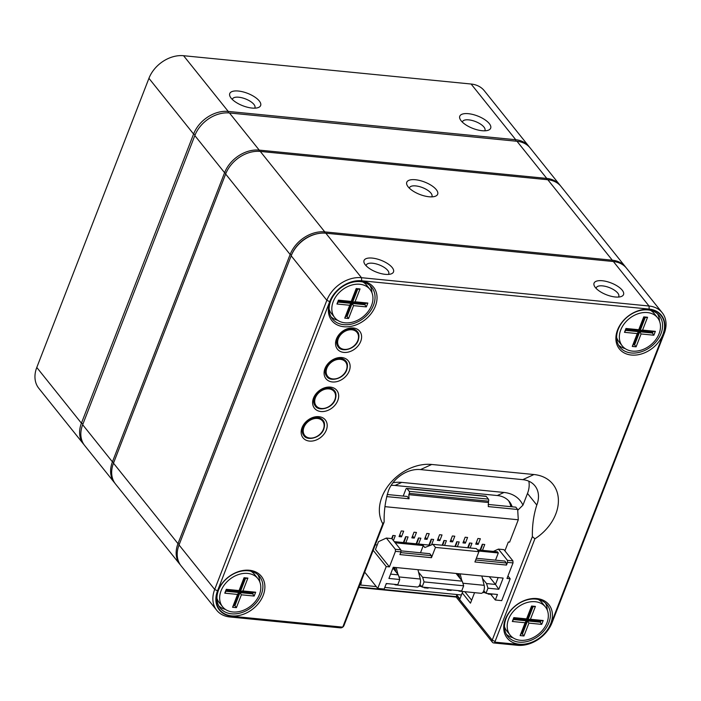 <?xml version="1.0" encoding="UTF-8"?>
<svg xmlns="http://www.w3.org/2000/svg" width="701" height="701" viewBox="0 0 701 701"><rect width="100%" height="100%" fill="white"/><g stroke="black" fill="none" stroke-linecap="round" stroke-linejoin="round"><path stroke-width="1.05" d="M512.168 506.805A27.094 20.39 141.3 0 0 509.452 501.714A27.094 20.39 141.3 0 0 497.281 495.528L395.049 485.46A27.094 20.39 141.3 0 0 391.105 485.407M388.556 490.446C385.392 500.286 383.92 510.81 384.139 522.017L343.981 625.537A3.014 2.269 -38.7 0 1 340.432 627.859L229.893 616.976A29.354 22.09 -38.7 0 1 216.705 610.273A29.354 22.09 -38.7 0 1 214.69 589.462L326.85 300.3A29.354 22.09 -38.7 0 1 361.488 277.692L649.021 306.013A29.354 22.09 -38.7 0 1 662.208 312.716A29.354 22.09 -38.7 0 1 664.215 333.527L552.064 622.681A29.354 22.09 -38.7 0 1 517.426 645.288L493.784 642.957A3.014 2.269 -38.7 0 1 492.426 642.274A3.014 2.269 -38.7 0 1 492.225 640.136L532.374 536.615C532.155 525.426 533.627 514.902 536.8 505.044A27.094 20.39 141.3 0 0 534.942 485.837A27.094 20.39 141.3 0 0 522.771 479.65L420.53 469.582A27.094 20.39 141.3 0 0 388.556 490.446M550.758 623.618A26.717 20.101 -38.7 0 1 509.066 640.031A26.717 20.101 -38.7 0 1 524.392 600.52A26.717 20.101 -38.7 0 1 550.758 623.618M263.225 595.307A26.717 20.101 -38.7 0 1 221.534 611.71A26.717 20.101 -38.7 0 1 236.859 572.2A26.717 20.101 -38.7 0 1 263.225 595.307M662.909 334.465A26.717 20.101 -38.7 0 1 621.226 350.868A26.717 20.101 -38.7 0 1 636.552 311.358A26.717 20.101 -38.7 0 1 662.909 334.465M375.377 306.153A26.717 20.101 -38.7 0 1 333.694 322.556A26.717 20.101 -38.7 0 1 349.019 283.046A26.717 20.101 -38.7 0 1 375.377 306.153M533.952 474.533A42.148 31.711 -38.7 0 1 558.399 500.26A42.148 31.711 -38.7 0 1 534.898 538.797L495.072 641.485A0.754 0.57 141.3 0 0 495.458 642.195L519.099 644.517A27.094 20.39 141.3 0 0 551.074 623.653L663.234 334.5A27.094 20.39 141.3 0 0 649.205 309.097L361.672 280.786A27.094 20.39 141.3 0 0 329.698 301.649L217.538 590.812A27.094 20.39 141.3 0 0 231.567 616.205L342.106 627.088A0.754 0.57 141.3 0 0 342.999 626.51L382.825 523.822A42.148 31.711 -38.7 0 1 389.844 483.664A42.148 31.711 -38.7 0 1 431.72 464.465L533.952 474.533L522.771 479.65M326.315 430.072A14.3 10.76 -38.7 0 1 304.006 438.852A14.3 10.76 -38.7 0 1 312.208 417.708A14.3 10.76 -38.7 0 1 326.315 430.072M337.786 400.516A14.3 10.76 -38.7 0 1 315.476 409.296A14.3 10.76 -38.7 0 1 323.678 388.144A14.3 10.76 -38.7 0 1 337.786 400.516M349.247 370.952A14.3 10.76 -38.7 0 1 326.938 379.732A14.3 10.76 -38.7 0 1 335.139 358.588A14.3 10.76 -38.7 0 1 349.247 370.952M360.717 341.396A14.3 10.76 -38.7 0 1 338.399 350.176A14.3 10.76 -38.7 0 1 346.601 329.032A14.3 10.76 -38.7 0 1 360.717 341.396M602.282 280.742A15.808 6.353 -158.8 0 1 620.14 288.093A15.808 6.353 -158.8 0 1 621.025 296.602A15.808 6.353 -158.8 0 1 606.496 294.788A15.808 6.353 -158.8 0 1 594.544 286.332A15.808 6.353 -158.8 0 1 602.282 280.742M372.257 258.091A15.808 6.353 -158.8 0 1 390.106 265.442A15.808 6.353 -158.8 0 1 391 273.951A15.808 6.353 -158.8 0 1 376.472 272.137A15.808 6.353 -158.8 0 1 364.52 263.672A15.808 6.353 -158.8 0 1 372.257 258.091M662.208 312.716L626.545 268.22A29.354 22.09 141.3 0 0 613.366 261.517L325.834 233.205A29.354 22.09 141.3 0 0 291.187 255.812L179.035 544.966A29.354 22.09 141.3 0 0 181.051 565.786L216.705 610.273M373.484 305.25A25.218 18.971 141.3 0 0 371.749 287.375A25.218 18.971 141.3 0 0 340.213 288.339A25.218 18.971 141.3 0 0 332.405 318.911A25.218 18.971 141.3 0 0 354.031 323.389A25.218 18.971 141.3 0 0 373.484 305.25M371.942 292.738A25.218 18.971 141.3 0 0 370.032 285.579M331.021 316.843A25.218 18.971 141.3 0 0 337.593 320.261M661.017 333.562A25.218 18.971 141.3 0 0 659.282 315.687A25.218 18.971 141.3 0 0 627.745 316.65A25.218 18.971 141.3 0 0 619.938 347.223A25.218 18.971 141.3 0 0 641.564 351.7A25.218 18.971 141.3 0 0 661.017 333.562M659.475 321.058A25.218 18.971 141.3 0 0 657.564 313.89M618.554 345.155A25.218 18.971 141.3 0 0 625.126 348.581M512.974 637.735A25.218 18.971 -38.7 0 1 506.394 634.317M545.413 603.044A25.218 18.971 -38.7 0 1 547.315 610.212M548.857 622.725A25.218 18.971 141.3 0 0 547.13 604.849A25.218 18.971 141.3 0 0 515.585 605.813A25.218 18.971 141.3 0 0 507.778 636.385A25.218 18.971 141.3 0 0 529.413 640.863A25.218 18.971 141.3 0 0 548.857 622.725M261.324 594.404A25.218 18.971 141.3 0 0 259.598 576.529A25.218 18.971 141.3 0 0 228.053 577.493A25.218 18.971 141.3 0 0 220.245 608.074A25.218 18.971 141.3 0 0 241.88 612.543A25.218 18.971 141.3 0 0 261.324 594.404M225.442 609.423A25.218 18.971 -38.7 0 1 218.861 605.997M257.88 574.732A25.218 18.971 -38.7 0 1 259.782 581.9M388.354 274.415A12.04 4.837 21.2 0 0 388.748 273.784A12.04 4.837 21.2 0 0 384.279 267.449A12.04 4.837 21.2 0 0 372.564 263.234A12.04 4.837 21.2 0 0 366.29 265.074A12.04 4.837 21.2 0 0 366.159 265.802M618.378 297.066A12.04 4.837 21.2 0 0 618.773 296.435A12.04 4.837 21.2 0 0 614.304 290.1A12.04 4.837 21.2 0 0 602.588 285.885A12.04 4.837 21.2 0 0 596.323 287.725A12.04 4.837 21.2 0 0 596.183 288.453M474.568 592.66L470.485 603.167L462.239 592.88L459.917 598.873L456.815 595.009L456.561 595.648A3.014 2.269 141.3 0 0 456.772 597.787L492.426 642.274M536.8 505.044L527.494 493.443L522.946 505.167L517.724 510.275M508.47 500.602A27.094 20.39 -38.7 0 1 510.845 506.674M392.972 482.735A36.128 27.181 -38.7 0 1 401.761 482.393L503.993 492.461A36.128 27.181 -38.7 0 1 522.946 505.167M527.494 493.443A27.094 20.39 141.3 0 0 528.834 481.201M457.034 594.544A3.014 2.269 141.3 0 0 456.815 595.009M463.177 591.539A3.014 2.269 141.3 0 0 462.239 592.88M382.825 523.822L384.139 522.017M532.374 536.615L534.898 538.797M361.146 581.295A5.643 4.25 -38.7 0 1 360.445 585.028L376.288 586.588M384.779 587.429L461.424 594.974M360.445 585.028L359.937 584.397M488.159 504.44L515.813 507.165L517.68 509.487L518.284 519.783L509.609 542.145L508.33 542.013L504.895 550.872M403.206 496.08L405.897 489.132A1.507 0.789 95.6 0 1 406.668 488.404L485.898 496.212A1.507 0.789 95.6 0 1 486.249 496.422L488.422 499.13A1.507 0.789 95.6 0 1 488.544 501.189L488.282 506.595L517.68 509.487M406.668 488.404A1.507 0.789 95.6 0 1 407.018 488.623L409.191 491.331A1.507 0.789 95.6 0 1 409.305 493.39L408.814 494.669L488.045 502.477M518.284 519.783L384.972 506.657M408.814 494.669L409.051 498.788L386.654 496.588M409.051 498.788L407.193 496.466L387.206 494.503M377.217 544.984L375.298 544.791M480.062 550.092L482.323 544.256L484.75 544.502L482.49 550.329M400.052 534.031A1.507 0.789 -84.4 0 0 400.245 533.663L400.551 532.856A1.051 0.552 -84.4 0 0 400.657 532.488M401.489 536.835L403.68 531.174L401.252 530.937L399.062 536.589L401.489 536.835L399.789 534.714M414.265 538.088L416.455 532.436L414.028 532.199L411.837 537.851L414.265 538.088L412.565 535.976M412.836 535.292A1.507 0.789 -84.4 0 0 413.02 534.924L413.336 534.118A1.051 0.552 -84.4 0 0 413.432 533.741M427.049 539.349L429.24 533.698L426.813 533.452L424.613 539.113L427.049 539.349L425.349 537.229M425.612 536.545A1.507 0.789 -84.4 0 0 425.796 536.186L426.112 535.38A1.051 0.552 -84.4 0 0 426.208 535.003M439.825 540.611L442.016 534.951L439.588 534.714L437.398 540.366L439.825 540.611L438.125 538.491M438.388 537.807A1.507 0.789 -84.4 0 0 438.581 537.439L438.887 536.633A1.051 0.552 -84.4 0 0 438.992 536.256M452.601 541.864L454.8 536.212L452.373 535.976L450.173 541.628L452.601 541.864L450.909 539.744M451.172 539.069A1.507 0.789 -84.4 0 0 451.356 538.701L451.672 537.895A1.051 0.552 -84.4 0 0 451.768 537.518M465.385 543.126L467.576 537.474L465.149 537.229L462.958 542.889L465.385 543.126L463.685 541.006M463.948 540.322A1.507 0.789 -84.4 0 0 464.141 539.954L464.448 539.157A1.051 0.552 -84.4 0 0 464.553 538.78M391.649 538.587L392.867 535.45L395.294 535.687L393.41 540.559M392.052 538.867L392.665 537.281A1.507 0.789 -84.4 0 0 392.77 535.704M403.382 542.548L405.651 536.712L408.078 536.948L405.809 542.784M403.688 542.574A4.215 2.199 -84.4 0 0 404.346 541.365L405.45 538.534A1.507 0.789 -84.4 0 0 405.546 536.966M416.166 543.801L418.427 537.965L420.854 538.21L418.593 544.037M416.464 543.836A4.215 2.199 -84.4 0 0 417.13 542.627L418.225 539.796A1.507 0.789 -84.4 0 0 418.331 538.219M428.942 545.063L431.203 539.227L433.639 539.463L431.536 544.879M429.24 545.089A4.215 2.199 -84.4 0 0 429.906 543.88L431.001 541.049A1.507 0.789 -84.4 0 0 431.106 539.481M442.147 545.22L443.987 540.48L446.414 540.725L444.574 545.457M442.638 545.264A4.215 2.199 -84.4 0 0 442.69 545.141L443.786 542.311A1.507 0.789 -84.4 0 0 443.891 540.734M454.931 546.473L456.763 541.742L459.19 541.978L457.359 546.719M455.413 546.526A4.215 2.199 -84.4 0 0 455.466 546.394L456.561 543.573A1.507 0.789 -84.4 0 0 456.666 541.996M467.707 547.735L469.547 543.003L471.975 543.24L470.134 547.972M468.198 547.779A4.215 2.199 -84.4 0 0 468.242 547.656L469.346 544.826A1.507 0.789 -84.4 0 0 469.442 543.257M478.161 544.379L480.351 538.727L477.924 538.491L475.734 544.142L478.161 544.379L476.461 542.267M476.733 541.584A1.507 0.789 -84.4 0 0 476.917 541.216L477.232 540.41A1.051 0.552 -84.4 0 0 477.328 540.033M389.423 566.89L375.473 549.479L378.514 541.645L386.347 538.061L395.338 549.286L395.46 551.345L389.423 566.89L386.233 566.574L377.76 588.428L384.148 589.05L386.286 583.53L397.791 584.66L399.78 579.517L388.924 578.448L393.261 567.267L503.16 578.088L498.823 589.269L487.957 588.2L486.538 583.565L482.463 578.483M419.934 584.389L422.072 587.052L424.061 581.909L422.642 577.273L418.567 572.191M393.165 568.397L395.092 568.59M459.795 578.097L458.752 573.935A2.261 1.174 -84.4 0 0 458.682 573.716M456.176 573.584L458.726 573.839M481.841 575.994L484.172 585.317A5.266 2.751 95.6 0 1 483.804 590.741A5.266 2.751 95.6 0 1 481.114 593.309L459.383 591.162A5.266 2.751 95.6 0 1 458.34 590.619M460.119 573.856L461.81 580.612M460.522 590.838A5.266 2.751 95.6 0 1 459.383 591.162M488.369 593.581L488.168 594.089L487.712 593.519M492.198 593.957L492.006 594.466L488.168 594.089M451.313 589.927L451.111 590.444L447.273 590.058L446.817 589.488M447.475 589.55L447.273 590.058M485.495 592.757L482.796 592.494M377.76 588.428L364.695 572.13M386.233 566.574L373.169 550.285M493.373 551.407L498.42 549.102L503.914 549.637L512.904 560.861L513.027 562.921L506.989 578.465L510.188 578.781L507.953 575.994M498.42 549.102L507.41 560.318L512.904 560.861M386.347 538.061L391.841 538.605L400.832 549.821L400.954 551.88L399.903 554.579L431.465 557.689L431.352 555.63L429.801 553.694L400.893 550.846M395.338 549.286L400.832 549.821M507.41 560.318L507.533 562.377L513.027 562.921M395.46 551.345L400.954 551.88M420.495 552.782L423.29 545.571L424.832 547.507L432.973 544.318L476.426 548.594L478.906 551.687L474.919 561.965L506.481 565.076L506.359 563.017L504.808 561.08L476.347 558.276M432.973 544.318L435.461 547.411L478.906 551.687M475.681 559.994L506.359 563.017M400.665 552.607L431.352 555.63M435.461 547.411L431.465 557.689M495.502 560.169L498.297 552.958L497.368 551.801L477.425 549.838M478.354 550.995L498.297 552.958M395.206 542.811L423.29 545.571M394.277 541.645L430.642 545.229M507.533 562.377L506.481 565.076M483.83 590.68L485.968 593.344L497.465 594.474L495.327 600.003L501.714 600.634L510.188 578.781M495.327 600.003L490.796 594.352M395.899 571.806L394.856 567.644A2.261 1.174 -84.4 0 0 394.786 567.416M393.217 567.389L394.829 567.547M417.945 569.703L420.276 579.026A5.266 2.751 95.6 0 1 419.908 584.45A5.266 2.751 95.6 0 1 417.218 587.017L395.487 584.871A5.266 2.751 95.6 0 1 394.444 584.327M396.223 567.565L397.914 574.321M396.626 584.546A5.266 2.751 95.6 0 1 395.487 584.871M424.473 587.289L424.271 587.797L423.816 587.219M428.302 587.666L428.109 588.174L424.271 587.797M387.416 583.635L386.093 584.038M421.599 586.465L418.9 586.202M422.072 587.052L461.687 590.952L463.676 585.808L462.257 581.173L456.071 573.453M457.061 574.689L458.989 574.881M422.642 577.273L462.257 581.173M486.538 583.565L495.484 584.45L489.298 576.73M390.597 574.119L398.361 574.881L392.937 568.108M399.78 579.517L398.361 574.881M463.676 585.808L424.061 581.909M485.968 593.344L487.957 588.2M498.823 589.269L495.484 584.45L498.139 577.598M480.36 550.127A4.215 2.199 -84.4 0 0 481.026 548.918L482.122 546.088A1.507 0.789 -84.4 0 0 482.227 544.511M482.043 130.71A16.561 6.651 -158.8 0 1 460.294 119.547A16.561 6.651 -158.8 0 1 477.626 115.998A16.561 6.651 -158.8 0 1 488.036 130.307A16.561 6.651 -158.8 0 1 482.043 130.71M252.018 108.059A16.561 6.651 -158.8 0 1 230.27 96.896A16.561 6.651 -158.8 0 1 247.602 93.347A16.561 6.651 -158.8 0 1 258.012 107.656A16.561 6.651 -158.8 0 1 252.018 108.059M84.085 444.749A29.354 22.09 -38.7 0 1 83.445 443.996A29.354 22.09 -38.7 0 1 81.43 423.185L193.59 134.031A29.354 22.09 -38.7 0 1 228.228 111.424L515.761 139.736A29.354 22.09 -38.7 0 1 528.94 146.439A29.354 22.09 -38.7 0 1 529.544 147.228M528.94 146.439L484.295 90.727A29.354 22.09 141.3 0 0 471.107 84.024L183.574 55.712A29.354 22.09 141.3 0 0 148.936 78.319L36.785 367.473A29.354 22.09 141.3 0 0 38.792 388.284L83.445 443.996M254.717 108.164A12.04 4.837 21.2 0 0 254.927 107.761A12.04 4.837 21.2 0 0 250.459 101.426A12.04 4.837 21.2 0 0 238.743 97.22A12.04 4.837 21.2 0 0 232.478 99.051A12.04 4.837 21.2 0 0 232.355 99.498M484.742 130.815A12.04 4.837 21.2 0 0 484.952 130.412A12.04 4.837 21.2 0 0 480.483 124.077A12.04 4.837 21.2 0 0 468.767 119.871A12.04 4.837 21.2 0 0 462.502 121.702A12.04 4.837 21.2 0 0 462.388 122.149M114.99 483.331A29.354 22.09 -38.7 0 1 114.447 482.682A29.354 22.09 -38.7 0 1 112.432 461.871L224.592 172.718A29.354 22.09 -38.7 0 1 259.23 150.11L546.762 178.422A29.354 22.09 -38.7 0 1 559.95 185.125A29.354 22.09 -38.7 0 1 560.458 185.791M559.95 185.125L530.184 147.981A29.354 22.09 141.3 0 0 516.996 141.278L229.464 112.966A29.354 22.09 141.3 0 0 194.825 135.573L82.665 424.736A29.354 22.09 141.3 0 0 84.681 445.547L114.447 482.682M318.456 233.521A28.303 21.293 141.3 0 0 291.467 255.129L291.45 255.173M358.912 587.052L456.377 596.656M456.439 597.094L358.746 587.473M415.404 179.736A16.561 6.651 -158.8 0 1 434.103 187.439A16.561 6.651 -158.8 0 1 435.041 196.35A16.561 6.651 -158.8 0 1 419.811 194.457A16.561 6.651 -158.8 0 1 407.29 185.59A16.561 6.651 -158.8 0 1 415.404 179.736M625.494 266.906L561.002 186.44A29.354 22.09 141.3 0 0 547.814 179.736L260.281 151.425A29.354 22.09 141.3 0 0 225.643 174.032L113.492 463.186A29.354 22.09 141.3 0 0 115.499 483.997L179.991 564.463A29.354 22.09 -38.7 0 1 177.984 543.652L290.135 254.498A29.354 22.09 -38.7 0 1 324.773 231.891L612.306 260.202A29.354 22.09 -38.7 0 1 625.494 266.906A29.354 22.09 -38.7 0 1 626.002 267.58M180.534 565.111A29.354 22.09 -38.7 0 1 179.991 564.463M431.737 196.867A12.04 4.837 21.2 0 0 431.956 196.464A12.04 4.837 21.2 0 0 427.479 190.129A12.04 4.837 21.2 0 0 415.763 185.914A12.04 4.837 21.2 0 0 409.498 187.754A12.04 4.837 21.2 0 0 409.384 188.192M257.845 578.57A22.581 16.99 141.3 0 0 229.604 579.429A22.581 16.99 141.3 0 0 222.611 606.812A22.581 16.99 141.3 0 0 241.985 610.816A22.581 16.99 141.3 0 0 259.396 594.579A22.581 16.99 141.3 0 0 257.845 578.57L254.437 574.312A22.581 16.99 141.3 0 0 250.8 571.192M216.942 598.321A22.581 16.99 141.3 0 0 219.203 602.553L222.611 606.812M224.784 593.169L226.283 589.313L239.059 590.575L244.044 577.72L247.882 578.097L242.896 590.952L255.672 592.205L254.174 596.06L241.398 594.807L236.412 607.653L232.583 607.276L237.569 594.43L224.784 593.169L225.941 591.232L238.726 592.494L238.103 591.723L226.213 590.549M237.569 594.43L238.726 592.494L233.74 605.349L235.01 605.471L239.996 592.617L252.781 593.878L253.28 592.59L240.496 591.337L245.481 578.483L244.202 578.36L239.216 591.206L226.441 589.953L225.941 591.232M236.412 607.653L234.003 604.656M241.398 594.807L239.383 591.846L234.397 604.7M254.174 596.06L252.158 593.107L239.383 591.846M252.395 592.503L252.158 593.107M242.896 590.952L240.496 591.337L239.873 590.557L244.596 578.395M253.28 592.59L255.672 592.205M232.583 607.276L233.74 605.349M245.481 578.483L247.882 578.097M244.202 578.36L244.044 577.72M239.216 591.206L239.059 590.575M226.283 589.313L226.441 589.953M545.378 606.882A22.581 16.99 141.3 0 0 517.136 607.741A22.581 16.99 141.3 0 0 510.144 635.124A22.581 16.99 141.3 0 0 529.518 639.128A22.581 16.99 141.3 0 0 546.929 622.891A22.581 16.99 141.3 0 0 545.378 606.882L541.969 602.623A22.581 16.99 141.3 0 0 538.333 599.504M504.475 626.641A22.581 16.99 141.3 0 0 506.735 630.865L510.144 635.124M512.317 621.48L513.815 617.625L526.591 618.887L531.577 606.032L535.415 606.409L530.429 619.263L543.205 620.525L541.707 624.381L528.931 623.119L523.945 635.973L520.116 635.588L525.102 622.742L512.317 621.48L513.474 619.553L526.258 620.806L525.636 620.034L513.745 618.86M525.102 622.742L526.258 620.806L521.272 633.66L522.543 633.783L527.529 620.937L540.313 622.19L540.813 620.911L528.028 619.649L533.014 606.794L531.735 606.672L526.749 619.526L513.973 618.264L513.474 619.553M523.945 635.973L521.535 632.977M528.931 623.119L526.915 620.157L521.93 633.012M541.707 624.381L539.691 621.419L526.915 620.157M539.928 620.823L539.691 621.419M530.429 619.263L528.028 619.649L527.406 618.878L532.129 606.707M540.813 620.911L543.205 620.525M520.116 635.588L521.272 633.66M533.014 606.794L535.415 606.409M531.735 606.672L531.577 606.032M526.749 619.526L526.591 618.887M513.815 617.625L513.973 618.264M657.538 317.719A22.581 16.99 141.3 0 0 629.296 318.587A22.581 16.99 141.3 0 0 622.295 345.961A22.581 16.99 141.3 0 0 641.678 349.974A22.581 16.99 141.3 0 0 659.089 333.729A22.581 16.99 141.3 0 0 657.538 317.719L654.129 313.47A22.581 16.99 141.3 0 0 650.493 310.341M616.635 337.479A22.581 16.99 141.3 0 0 618.887 341.711L622.295 345.961M624.477 332.327L625.967 328.471L638.751 329.724L643.737 316.878L647.566 317.255L642.58 330.101L655.365 331.363L653.867 335.218L641.091 333.956L636.105 346.811L632.267 346.434L637.253 333.58L624.477 332.327L625.634 330.39L638.409 331.652L637.787 330.872L625.897 329.707M637.253 333.58L638.409 331.652L633.424 344.498L634.703 344.629L639.689 331.775L652.465 333.036L652.964 331.748L640.188 330.486L645.174 317.641L643.895 317.509L638.909 330.364L626.133 329.111L625.634 330.39M636.105 346.811L633.695 343.814M641.091 333.956L639.067 331.003L634.081 343.849M653.867 335.218L651.851 332.256L639.067 331.003M652.079 331.661L651.851 332.256M642.58 330.101L640.188 330.486L639.566 329.715L644.289 317.553M652.964 331.748L655.365 331.363M632.267 346.434L633.424 344.498M645.174 317.641L647.566 317.255M643.895 317.509L643.737 316.878M638.909 330.364L638.751 329.724M625.967 328.471L626.133 329.111M370.005 289.408A22.581 16.99 141.3 0 0 341.764 290.275A22.581 16.99 141.3 0 0 334.763 317.649A22.581 16.99 141.3 0 0 354.145 321.663A22.581 16.99 141.3 0 0 371.556 305.417A22.581 16.99 141.3 0 0 370.005 289.408L366.597 285.149A22.581 16.99 141.3 0 0 362.96 282.03M329.102 309.167A22.581 16.99 141.3 0 0 331.354 313.4L334.763 317.649M336.944 304.006L338.434 300.151L351.219 301.412L356.204 288.558L360.034 288.943L355.048 301.789L367.832 303.051L366.334 306.907L353.558 305.645L348.572 318.499L344.734 318.123L349.72 305.268L336.944 304.006L338.101 302.078L350.877 303.331L350.255 302.56L338.364 301.395M349.72 305.268L350.877 303.331L345.891 316.186L347.17 316.309L352.156 303.463L364.932 304.716L365.431 303.437L352.656 302.175L357.641 289.329L356.362 289.198L351.376 302.052L338.601 300.79L338.101 302.078M348.572 318.499L346.163 315.503M353.558 305.645L351.534 302.692L346.548 315.538M366.334 306.907L364.318 303.945L351.534 302.692M364.546 303.349L364.318 303.945M355.048 301.789L352.656 302.175L352.033 301.404L356.756 289.241M365.431 303.437L367.832 303.051M344.734 318.123L345.891 316.186M357.641 289.329L360.034 288.943M356.362 289.198L356.204 288.558M351.376 302.052L351.219 301.412M338.434 300.151L338.601 300.79M464.807 591.697L471.633 600.214M649.205 309.097L649.021 306.013L613.366 261.517M325.834 233.205L361.488 277.692L361.672 280.786M329.698 301.649L326.85 300.3L291.187 255.812M179.035 544.966L214.69 589.462L217.538 590.812M456.561 595.648L492.225 640.136L495.072 641.485M431.72 464.465L420.53 469.582M343.981 625.537L342.999 626.51M340.432 627.859L342.106 627.088M231.567 616.205L229.893 616.976M663.234 334.5L664.215 333.527M551.074 623.653L552.064 622.681M519.099 644.517L517.426 645.288M493.784 642.957L495.458 642.195M401.761 482.393L395.049 485.46M503.993 492.461L497.281 495.528M407.018 488.623L486.249 496.422M409.191 491.331L488.422 499.13M409.305 493.39L488.544 501.189M392.665 537.281L392.174 537.229M404.346 541.365L403.864 541.312M405.45 538.534L404.959 538.491M417.13 542.627L416.639 542.574M418.225 539.796L417.735 539.744M429.906 543.88L429.415 543.836M431.001 541.049L430.519 541.006M442.69 545.141L442.2 545.089M443.786 542.311L443.295 542.267M455.466 546.394L454.975 546.351M456.561 543.573L456.071 543.52M468.242 547.656L467.76 547.612M469.346 544.826L468.855 544.782M462.888 583.223L484.172 585.317M398.992 576.932L420.276 579.026M481.026 548.918L480.535 548.865M482.122 546.088L481.631 546.035M357.808 340.537A11.47 8.631 -38.7 0 1 344.27 349.37A11.47 8.631 -38.7 0 1 338.338 338.618A11.47 8.631 -38.7 0 1 351.867 329.785A11.47 8.631 -38.7 0 1 357.808 340.537M357.308 331.529C359.078 333.308 359.376 336.27 358.211 340.423C355.17 349.422 341.457 352.612 338.206 346.837A12.232 9.209 -38.7 0 1 337.374 338.162A12.232 9.209 -38.7 0 1 346.802 329.356A12.232 9.209 -38.7 0 1 357.308 331.529A12.232 9.209 -38.7 0 1 358.141 340.204M346.347 370.093A11.47 8.631 -38.7 0 1 332.809 378.926A11.47 8.631 -38.7 0 1 326.868 368.174A11.47 8.631 -38.7 0 1 340.406 359.341A11.47 8.631 -38.7 0 1 346.347 370.093M345.838 361.094C347.617 362.864 347.915 365.834 346.741 369.979C343.709 378.978 329.996 382.168 326.745 376.393A12.232 9.209 -38.7 0 1 325.904 367.718A12.232 9.209 -38.7 0 1 335.341 358.921A12.232 9.209 -38.7 0 1 345.838 361.094A12.232 9.209 -38.7 0 1 346.68 369.769M334.876 399.649A11.47 8.631 -38.7 0 1 321.347 408.49A11.47 8.631 -38.7 0 1 315.406 397.739A11.47 8.631 -38.7 0 1 328.944 388.897A11.47 8.631 -38.7 0 1 334.876 399.649M334.377 390.65C336.147 392.429 336.454 395.39 335.28 399.535C332.248 408.543 318.534 411.732 315.284 405.949A12.232 9.209 -38.7 0 1 314.442 397.274A12.232 9.209 -38.7 0 1 323.88 388.477A12.232 9.209 -38.7 0 1 334.377 390.65A12.232 9.209 -38.7 0 1 335.218 399.325M323.415 429.214A11.47 8.631 -38.7 0 1 309.877 438.046A11.47 8.631 -38.7 0 1 303.936 427.295A11.47 8.631 -38.7 0 1 317.474 418.462A11.47 8.631 -38.7 0 1 323.415 429.214M322.907 420.206C324.686 421.984 324.984 424.946 323.809 429.091C320.778 438.099 307.064 441.288 303.813 435.514A12.232 9.209 -38.7 0 1 302.972 426.839A12.232 9.209 -38.7 0 1 312.409 418.033A12.232 9.209 -38.7 0 1 322.907 420.206A12.232 9.209 -38.7 0 1 323.748 428.881M183.574 55.712L228.228 111.424L228.316 112.879M515.84 141.173L515.761 139.736L471.107 84.024M36.785 367.473L81.43 423.185L82.981 423.921M195.15 134.767L193.59 134.031L148.936 78.319M229.464 112.966L259.23 150.11L259.3 151.346M546.833 179.64L546.762 178.422L516.996 141.278M82.665 424.736L112.432 461.871L113.755 462.494M225.924 173.34L224.592 172.718L194.825 135.573M612.385 261.42L612.306 260.202L547.814 179.736M260.281 151.425L324.773 231.891L324.852 233.126M113.492 463.186L177.984 543.652L179.298 544.283M291.467 255.129L290.135 254.498L225.643 174.032"/></g></svg>
